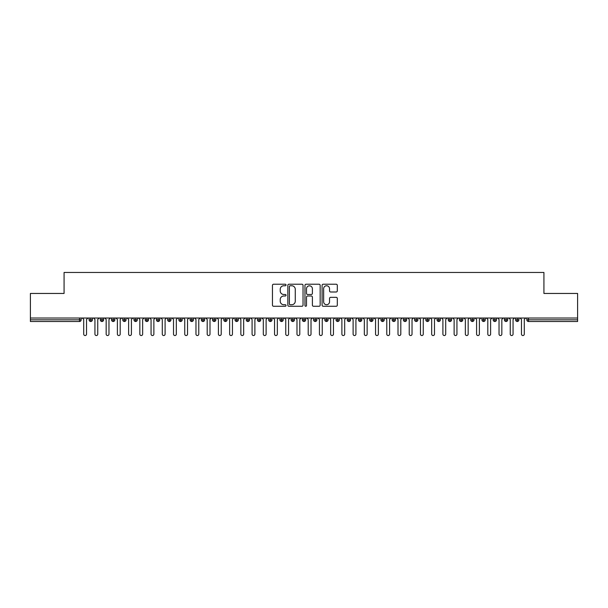 <?xml version="1.0" encoding="UTF-8"?>
<svg xmlns="http://www.w3.org/2000/svg" width="608" height="608" viewBox="0 0 608 608"><rect width="100%" height="100%" fill="white"/><g stroke="black" fill="none" stroke-linecap="round" stroke-linejoin="round"><path stroke-width="0.91" d="M286.041 285A0.768 0.768 0 0 0 285.274 284.225L273.562 284.225A1.102 1.102 0 0 0 272.46 285.327L272.46 305.163A1.102 1.102 0 0 0 273.562 306.265L285.274 306.265A0.768 0.768 0 0 0 286.041 305.49A0.768 0.768 0 0 0 285.274 304.722L283.754 304.722A3.526 3.526 0 0 1 280.227 301.196L280.227 299.539A3.526 3.526 0 0 1 283.754 296.012L285.274 296.012A0.768 0.768 0 0 0 286.041 295.245A0.768 0.768 0 0 0 285.274 294.477L283.754 294.477A3.526 3.526 0 0 1 280.227 290.951L280.227 289.294A3.526 3.526 0 0 1 283.754 285.768L285.274 285.768A0.768 0.768 0 0 0 286.041 285M336.201 291.992A1.102 1.102 0 0 0 337.303 290.89L337.303 285.327A1.102 1.102 0 0 0 336.201 284.225L323.198 284.225A1.102 1.102 0 0 0 322.096 285.327L322.096 305.163A1.102 1.102 0 0 0 323.198 306.265L336.201 306.265A1.102 1.102 0 0 0 337.303 305.163L337.303 298.437A1.102 1.102 0 0 0 336.201 297.335L330.638 297.335A1.102 1.102 0 0 0 329.536 298.437L329.536 301.773A2.949 2.949 0 0 1 326.587 304.722A2.949 2.949 0 0 1 323.638 301.773L323.638 288.716A2.949 2.949 0 0 1 326.587 285.768A2.949 2.949 0 0 1 329.536 288.716L329.536 290.89A1.102 1.102 0 0 0 330.638 291.992L336.201 291.992M30.4 318.03L577.6 318.03L577.6 293.451L543.924 293.451L543.924 272.46L64.076 272.46L64.076 293.451L30.4 293.451L30.4 319.823L79.481 319.823L79.481 318.03M303.035 285.327A1.102 1.102 0 0 0 301.933 284.225L288.937 284.225A1.102 1.102 0 0 0 287.835 285.327L287.835 305.163A1.102 1.102 0 0 0 288.937 306.265L301.933 306.265A1.102 1.102 0 0 0 303.035 305.163L303.035 285.327M306.067 284.225L319.063 284.225A1.102 1.102 0 0 1 320.165 285.327L320.165 305.163A1.102 1.102 0 0 1 319.063 306.265L313.5 306.265A1.102 1.102 0 0 1 312.398 305.163L312.398 297.114A1.102 1.102 0 0 0 311.296 296.012L307.61 296.012A1.102 1.102 0 0 0 306.508 297.114L306.508 305.49A0.768 0.768 0 0 1 305.733 306.265A0.768 0.768 0 0 1 304.965 305.49L304.965 285.327A1.102 1.102 0 0 1 306.067 284.225M81.16 319.823L79.481 319.823L79.481 321.51A1.687 1.687 0 0 0 81.16 319.823L81.16 318.03L81.16 319.823A1.687 1.687 0 0 1 79.481 321.51L30.4 321.51L30.4 319.823M577.6 318.03L577.6 321.51L528.519 321.51A1.687 1.687 0 0 1 526.84 319.823L526.84 318.03M90.759 318.03L90.759 319.823L89.08 319.823L89.08 318.03L89.08 319.823A1.687 1.687 0 0 0 90.759 321.51A1.687 1.687 0 0 0 92.386 319.831L92.386 319.831A1.687 1.687 0 0 1 90.759 321.51A1.687 1.687 0 0 1 89.08 319.823A1.687 1.687 0 0 0 90.759 321.51L90.759 319.823L92.386 319.823L92.386 318.03M101.984 318.03L101.984 319.823L100.305 319.823L100.305 318.03L100.305 319.823A1.687 1.687 0 0 0 101.984 321.51A1.687 1.687 0 0 0 103.611 319.831L103.611 319.831A1.687 1.687 0 0 1 101.984 321.51A1.687 1.687 0 0 1 100.305 319.823A1.687 1.687 0 0 0 101.984 321.51L101.984 319.823L103.611 319.823L103.611 318.03M113.21 318.03L113.21 319.823L111.522 319.823L111.522 318.03L111.522 319.823A1.687 1.687 0 0 0 113.21 321.51A1.687 1.687 0 0 0 114.836 319.831L114.836 319.831A1.687 1.687 0 0 1 113.21 321.51A1.687 1.687 0 0 1 111.522 319.823A1.687 1.687 0 0 0 113.21 321.51L113.21 319.823L114.836 319.823L114.836 318.03M124.435 318.03L124.435 319.823L122.748 319.823L122.748 318.03L122.748 319.823A1.687 1.687 0 0 0 124.435 321.51A1.687 1.687 0 0 0 126.061 319.831L126.061 319.831A1.687 1.687 0 0 1 124.435 321.51A1.687 1.687 0 0 1 122.748 319.823A1.687 1.687 0 0 0 124.435 321.51L124.435 319.823L126.061 319.823L126.061 318.03M135.66 318.03L135.66 319.823L133.973 319.823L133.973 318.03L133.973 319.823A1.687 1.687 0 0 0 135.66 321.51A1.687 1.687 0 0 0 137.286 319.831L137.286 319.831A1.687 1.687 0 0 1 135.66 321.51A1.687 1.687 0 0 1 133.973 319.823A1.687 1.687 0 0 0 135.66 321.51L135.66 319.823L137.286 319.823L137.286 318.03M146.885 321.51A1.687 1.687 0 0 1 145.198 319.823L145.198 318.03L145.198 319.823A1.687 1.687 0 0 0 146.885 321.51A1.687 1.687 0 0 0 148.512 319.831L148.512 319.831A1.687 1.687 0 0 1 146.885 321.51L146.885 319.823L148.512 319.823L148.512 318.03M158.11 318.03L158.11 321.51A1.687 1.687 0 0 1 156.423 319.823L156.423 318.03L156.423 319.823A1.687 1.687 0 0 0 158.11 321.51A1.687 1.687 0 0 0 159.737 319.831L159.737 318.03M169.336 318.03L169.336 321.51A1.687 1.687 0 0 1 167.648 319.823L167.648 318.03L167.648 319.823A1.687 1.687 0 0 0 169.336 321.51A1.687 1.687 0 0 0 170.962 319.831L170.962 318.03M180.561 318.03L180.561 319.823L178.874 319.823L178.874 318.03L178.874 319.823A1.687 1.687 0 0 0 180.561 321.51A1.687 1.687 0 0 0 182.187 319.831L182.187 319.831A1.687 1.687 0 0 1 180.561 321.51A1.687 1.687 0 0 1 178.874 319.823A1.687 1.687 0 0 0 180.561 321.51L180.561 319.823L182.187 319.823L182.187 318.03M191.778 318.03L191.778 319.823L190.099 319.823L190.099 318.03L190.099 319.823A1.687 1.687 0 0 0 191.778 321.51A1.687 1.687 0 0 0 193.412 319.831L193.412 319.831A1.687 1.687 0 0 1 191.778 321.51A1.687 1.687 0 0 1 190.099 319.823A1.687 1.687 0 0 0 191.778 321.51L191.778 319.823L193.412 319.823L193.412 318.03M203.004 318.03L203.004 319.823L201.324 319.823L201.324 318.03L201.324 319.823A1.687 1.687 0 0 0 203.004 321.51A1.687 1.687 0 0 0 204.638 319.831L204.638 319.831A1.687 1.687 0 0 1 203.004 321.51A1.687 1.687 0 0 1 201.324 319.823A1.687 1.687 0 0 0 203.004 321.51L203.004 319.823L204.638 319.823L204.638 318.03M214.229 318.03L214.229 319.823L212.549 319.823L212.549 318.03L212.549 319.823A1.687 1.687 0 0 0 214.229 321.51A1.687 1.687 0 0 0 215.855 319.831L215.855 319.831A1.687 1.687 0 0 1 214.229 321.51A1.687 1.687 0 0 1 212.549 319.823A1.687 1.687 0 0 0 214.229 321.51L214.229 319.823L215.855 319.823L215.855 318.03M225.454 318.03L225.454 321.51A1.687 1.687 0 0 1 223.774 319.823A1.687 1.687 0 0 0 225.454 321.51A1.687 1.687 0 0 1 223.774 319.823L223.774 318.03M227.08 318.03L227.08 319.831A1.687 1.687 0 0 1 225.454 321.51A1.687 1.687 0 0 0 227.08 319.831M236.679 321.51A1.687 1.687 0 0 1 235 319.823L235 318.03L235 319.823A1.687 1.687 0 0 0 236.679 321.51A1.687 1.687 0 0 0 238.306 319.831L238.306 319.831A1.687 1.687 0 0 1 236.679 321.51L236.679 319.823L238.306 319.823L238.306 318.03L238.306 319.823M247.904 318.03L247.904 321.51A1.687 1.687 0 0 1 246.225 319.823L246.225 318.03L246.225 319.823A1.687 1.687 0 0 0 247.904 321.51A1.687 1.687 0 0 0 249.531 319.831L249.531 318.03M259.13 318.03L259.13 321.51A1.687 1.687 0 0 1 257.442 319.823L257.442 318.03L257.442 319.823A1.687 1.687 0 0 0 259.13 321.51A1.687 1.687 0 0 0 260.756 319.831L260.756 318.03M270.355 318.03L270.355 319.823L268.668 319.823A1.687 1.687 0 0 0 270.355 321.51A1.687 1.687 0 0 1 268.668 319.823L268.668 318.03L268.668 319.823A1.687 1.687 0 0 0 270.355 321.51A1.687 1.687 0 0 0 271.981 319.831L271.981 318.03L271.981 319.823L270.355 319.823L270.355 321.51A1.687 1.687 0 0 0 271.981 319.831M281.58 321.51A1.687 1.687 0 0 1 279.893 319.823L279.893 318.03L279.893 319.823A1.687 1.687 0 0 0 281.58 321.51A1.687 1.687 0 0 0 283.206 319.831L283.206 319.831A1.687 1.687 0 0 1 281.58 321.51L281.58 319.823L283.206 319.823L283.206 318.03M292.805 318.03L292.805 319.823L291.118 319.823L291.118 318.03L291.118 319.823A1.687 1.687 0 0 0 292.805 321.51A1.687 1.687 0 0 0 294.432 319.831L294.432 319.831A1.687 1.687 0 0 1 292.805 321.51A1.687 1.687 0 0 1 291.118 319.823A1.687 1.687 0 0 0 292.805 321.51L292.805 319.823L294.432 319.823L294.432 318.03M304.03 321.51A1.687 1.687 0 0 1 302.343 319.823L302.343 318.03L302.343 319.823A1.687 1.687 0 0 0 304.03 321.51A1.687 1.687 0 0 0 305.657 319.831L305.657 319.831A1.687 1.687 0 0 1 304.03 321.51L304.03 319.823L305.657 319.823L305.657 318.03M315.256 318.03L315.256 321.51A1.687 1.687 0 0 1 313.568 319.823L313.568 318.03M316.882 318.03L316.882 319.831L313.568 319.823A1.687 1.687 0 0 0 315.256 321.51A1.687 1.687 0 0 0 316.882 319.831A1.687 1.687 0 0 1 315.256 321.51M326.481 321.51A1.687 1.687 0 0 1 324.794 319.823L324.794 318.03L324.794 319.823A1.687 1.687 0 0 0 326.481 321.51A1.687 1.687 0 0 0 328.107 319.831L328.107 319.831A1.687 1.687 0 0 1 326.481 321.51L326.481 319.823L328.107 319.823L328.107 318.03M337.698 318.03L337.698 321.51A1.687 1.687 0 0 1 336.019 319.823L336.019 318.03M339.332 318.03L339.332 319.831L336.019 319.823A1.687 1.687 0 0 0 337.698 321.51A1.687 1.687 0 0 0 339.332 319.831A1.687 1.687 0 0 1 337.698 321.51M348.924 318.03L348.924 321.51A1.687 1.687 0 0 1 347.244 319.823L347.244 318.03M350.558 318.03L350.558 319.831L347.244 319.823A1.687 1.687 0 0 0 348.924 321.51A1.687 1.687 0 0 0 350.558 319.831A1.687 1.687 0 0 1 348.924 321.51M360.149 318.03L360.149 321.51A1.687 1.687 0 0 1 358.469 319.823A1.687 1.687 0 0 0 360.149 321.51A1.687 1.687 0 0 1 358.469 319.823L358.469 318.03M361.775 318.03L361.775 319.831L361.775 318.03M371.374 318.03L371.374 321.51A1.687 1.687 0 0 1 369.694 319.823L369.694 318.03M373 318.03L373 319.831L369.694 319.823A1.687 1.687 0 0 0 371.374 321.51A1.687 1.687 0 0 0 373 319.831A1.687 1.687 0 0 1 371.374 321.51M382.599 318.03L382.599 321.51A1.687 1.687 0 0 1 380.92 319.823L380.92 318.03M384.226 318.03L384.226 319.831L380.92 319.823A1.687 1.687 0 0 0 382.599 321.51A1.687 1.687 0 0 0 384.226 319.831A1.687 1.687 0 0 1 382.599 321.51M393.824 318.03L393.824 321.51A1.687 1.687 0 0 1 392.145 319.823L392.145 318.03M395.451 318.03L395.451 319.831L392.145 319.823A1.687 1.687 0 0 0 393.824 321.51A1.687 1.687 0 0 0 395.451 319.831A1.687 1.687 0 0 1 393.824 321.51M405.05 318.03L405.05 321.51A1.687 1.687 0 0 1 403.362 319.823L403.362 318.03M406.676 318.03L406.676 319.831L403.362 319.823A1.687 1.687 0 0 0 405.05 321.51A1.687 1.687 0 0 0 406.676 319.831A1.687 1.687 0 0 1 405.05 321.51M416.275 318.03L416.275 321.51A1.687 1.687 0 0 1 414.588 319.823L414.588 318.03M417.901 318.03L417.901 319.831L417.901 318.03M427.5 318.03L427.5 321.51A1.687 1.687 0 0 1 425.813 319.823L425.813 318.03M429.126 318.03L429.126 319.831L425.813 319.823A1.687 1.687 0 0 0 427.5 321.51A1.687 1.687 0 0 0 429.126 319.831A1.687 1.687 0 0 1 427.5 321.51M438.725 321.51A1.687 1.687 0 0 1 437.038 319.823L437.038 318.03L437.038 319.823A1.687 1.687 0 0 0 438.725 321.51A1.687 1.687 0 0 0 440.352 319.831L440.352 319.831A1.687 1.687 0 0 1 438.725 321.51L438.725 319.823L440.352 319.823L440.352 318.03M449.95 318.03L449.95 321.51A1.687 1.687 0 0 1 448.263 319.823L448.263 318.03M451.577 318.03L451.577 319.831L451.577 318.03M461.176 318.03L461.176 321.51A1.687 1.687 0 0 1 459.488 319.823A1.687 1.687 0 0 0 461.176 321.51A1.687 1.687 0 0 1 459.488 319.823L459.488 318.03M462.802 318.03L462.802 319.831L462.802 318.03M472.401 318.03L472.401 319.823L470.714 319.823L470.714 318.03L470.714 319.823A1.687 1.687 0 0 0 472.401 321.51A1.687 1.687 0 0 0 474.027 319.831L474.027 319.831A1.687 1.687 0 0 1 472.401 321.51A1.687 1.687 0 0 1 470.714 319.823A1.687 1.687 0 0 0 472.401 321.51L472.401 319.823L474.027 319.823L474.027 318.03M483.618 318.03L483.618 321.51A1.687 1.687 0 0 1 481.939 319.823A1.687 1.687 0 0 0 483.618 321.51A1.687 1.687 0 0 1 481.939 319.823L481.939 318.03M485.252 318.03L485.252 319.831A1.687 1.687 0 0 1 483.618 321.51A1.687 1.687 0 0 0 485.252 319.831M494.844 321.51A1.687 1.687 0 0 1 493.164 319.823L493.164 318.03L493.164 319.823A1.687 1.687 0 0 0 494.844 321.51A1.687 1.687 0 0 0 496.478 319.831L496.478 319.831A1.687 1.687 0 0 1 494.844 321.51L494.844 319.823L496.478 319.823L496.478 318.03M506.069 318.03L506.069 321.51A1.687 1.687 0 0 1 504.389 319.823L504.389 318.03M507.695 318.03L507.695 319.831L507.695 318.03M517.294 318.03L517.294 321.51A1.687 1.687 0 0 1 515.614 319.823A1.687 1.687 0 0 0 517.294 321.51A1.687 1.687 0 0 1 515.614 319.823L515.614 318.03M518.92 318.03L518.92 319.831L518.92 318.03M146.885 318.03L146.885 319.823L145.198 319.823M236.679 318.03L236.679 319.823L235 319.823M281.58 318.03L281.58 319.823L279.893 319.823M304.03 318.03L304.03 319.823L302.343 319.823M326.481 318.03L326.481 319.823L324.794 319.823M360.149 321.51A1.687 1.687 0 0 0 361.775 319.831A1.687 1.687 0 0 1 360.149 321.51M416.275 321.51A1.687 1.687 0 0 0 417.901 319.831A1.687 1.687 0 0 1 416.275 321.51A1.687 1.687 0 0 1 414.588 319.823L417.901 319.823M438.725 318.03L438.725 319.823L437.038 319.823M449.95 321.51A1.687 1.687 0 0 0 451.577 319.831A1.687 1.687 0 0 1 449.95 321.51A1.687 1.687 0 0 1 448.263 319.823L451.577 319.823M461.176 321.51A1.687 1.687 0 0 0 462.802 319.831A1.687 1.687 0 0 1 461.176 321.51M494.844 318.03L494.844 319.823L493.164 319.823M506.069 321.51A1.687 1.687 0 0 0 507.695 319.831A1.687 1.687 0 0 1 506.069 321.51A1.687 1.687 0 0 1 504.389 319.823L507.695 319.823M517.294 321.51A1.687 1.687 0 0 0 518.92 319.831A1.687 1.687 0 0 1 517.294 321.51M290.145 285.768A0.768 0.768 0 0 0 289.378 286.543L289.378 303.947A0.768 0.768 0 0 0 290.145 304.722L291.741 304.722A3.526 3.526 0 0 0 295.268 301.196L295.268 289.294A3.526 3.526 0 0 0 291.741 285.768L290.145 285.768M312.398 288.77A2.949 2.949 0 0 0 309.457 285.828A2.949 2.949 0 0 0 306.508 288.77L306.508 293.375A1.102 1.102 0 0 0 307.61 294.477L311.296 294.477A1.102 1.102 0 0 0 312.398 293.375L312.398 288.77M82.316 318.03L83.714 319.436L83.714 334.142A1.406 1.406 0 0 0 85.12 335.54A1.406 1.406 0 0 0 86.526 334.142L86.526 319.436L87.924 318.03M93.541 318.03L94.939 319.436L94.939 334.142A1.406 1.406 0 0 0 96.345 335.54A1.406 1.406 0 0 0 97.751 334.142L97.751 319.436L99.15 318.03M104.766 318.03L106.164 319.436L106.164 334.142A1.406 1.406 0 0 0 107.57 335.54A1.406 1.406 0 0 0 108.969 334.142L108.969 319.436L110.375 318.03M115.991 318.03L117.39 319.436L117.39 334.142A1.406 1.406 0 0 0 118.796 335.54A1.406 1.406 0 0 0 120.194 334.142L120.194 319.436L121.6 318.03M127.209 318.03L128.615 319.436L128.615 334.142A1.406 1.406 0 0 0 130.021 335.54A1.406 1.406 0 0 0 131.419 334.142L131.419 319.436L132.825 318.03M138.434 318.03L139.84 319.436L139.84 334.142A1.406 1.406 0 0 0 141.246 335.54A1.406 1.406 0 0 0 142.644 334.142L142.644 319.436L144.05 318.03M149.659 318.03L151.065 319.436L151.065 334.142A1.406 1.406 0 0 0 152.471 335.54A1.406 1.406 0 0 0 153.87 334.142L153.87 319.436L155.276 318.03M160.884 318.03L162.29 319.436L162.29 334.142A1.406 1.406 0 0 0 163.689 335.54A1.406 1.406 0 0 0 165.095 334.142L165.095 319.436L166.501 318.03M172.11 318.03L173.516 319.436L173.516 334.142A1.406 1.406 0 0 0 174.914 335.54A1.406 1.406 0 0 0 176.32 334.142L176.32 319.436L177.726 318.03M183.335 318.03L184.741 319.436L184.741 334.142A1.406 1.406 0 0 0 186.139 335.54A1.406 1.406 0 0 0 187.545 334.142L187.545 319.436L188.951 318.03M194.56 318.03L195.966 319.436L195.966 334.142A1.406 1.406 0 0 0 197.364 335.54A1.406 1.406 0 0 0 198.77 334.142L198.77 319.436L200.169 318.03M205.785 318.03L207.191 319.436L207.191 334.142A1.406 1.406 0 0 0 208.59 335.54A1.406 1.406 0 0 0 209.996 334.142L209.996 319.436L211.394 318.03M217.01 318.03L218.409 319.436L218.409 334.142A1.406 1.406 0 0 0 219.815 335.54A1.406 1.406 0 0 0 221.221 334.142L221.221 319.436L222.619 318.03M228.236 318.03L229.634 319.436L229.634 334.142A1.406 1.406 0 0 0 231.04 335.54A1.406 1.406 0 0 0 232.446 334.142L232.446 319.436L233.844 318.03M239.461 318.03L240.859 319.436L240.859 334.142A1.406 1.406 0 0 0 242.265 335.54A1.406 1.406 0 0 0 243.671 334.142L243.671 319.436L245.07 318.03M250.686 318.03L252.084 319.436L252.084 334.142A1.406 1.406 0 0 0 253.49 335.54A1.406 1.406 0 0 0 254.889 334.142L254.889 319.436L256.295 318.03M261.911 318.03L263.31 319.436L263.31 334.142A1.406 1.406 0 0 0 264.716 335.54A1.406 1.406 0 0 0 266.114 334.142L266.114 319.436L267.52 318.03M273.129 318.03L274.535 319.436L274.535 334.142A1.406 1.406 0 0 0 275.941 335.54A1.406 1.406 0 0 0 277.339 334.142L277.339 319.436L278.745 318.03M284.354 318.03L285.76 319.436L285.76 334.142A1.406 1.406 0 0 0 287.166 335.54A1.406 1.406 0 0 0 288.564 334.142L288.564 319.436L289.97 318.03M295.579 318.03L296.985 319.436L296.985 334.142A1.406 1.406 0 0 0 298.391 335.54A1.406 1.406 0 0 0 299.79 334.142L299.79 319.436L301.196 318.03M306.804 318.03L308.21 319.436L308.21 334.142A1.406 1.406 0 0 0 309.609 335.54A1.406 1.406 0 0 0 311.015 334.142L311.015 319.436L312.421 318.03M318.03 318.03L319.436 319.436L319.436 334.142A1.406 1.406 0 0 0 320.834 335.54A1.406 1.406 0 0 0 322.24 334.142L322.24 319.436L323.646 318.03M329.255 318.03L330.661 319.436L330.661 334.142A1.406 1.406 0 0 0 332.059 335.54A1.406 1.406 0 0 0 333.465 334.142L333.465 319.436L334.871 318.03M340.48 318.03L341.886 319.436L341.886 334.142A1.406 1.406 0 0 0 343.284 335.54A1.406 1.406 0 0 0 344.69 334.142L344.69 319.436L346.089 318.03M351.705 318.03L353.111 319.436L353.111 334.142A1.406 1.406 0 0 0 354.51 335.54A1.406 1.406 0 0 0 355.916 334.142L355.916 319.436L357.314 318.03M362.93 318.03L364.329 319.436L364.329 334.142A1.406 1.406 0 0 0 365.735 335.54A1.406 1.406 0 0 0 367.141 334.142L367.141 319.436L368.539 318.03M374.156 318.03L375.554 319.436L375.554 334.142A1.406 1.406 0 0 0 376.96 335.54A1.406 1.406 0 0 0 378.366 334.142L378.366 319.436L379.764 318.03M385.381 318.03L386.779 319.436L386.779 334.142A1.406 1.406 0 0 0 388.185 335.54A1.406 1.406 0 0 0 389.591 334.142L389.591 319.436L390.99 318.03M396.606 318.03L398.004 319.436L398.004 334.142A1.406 1.406 0 0 0 399.41 335.54A1.406 1.406 0 0 0 400.809 334.142L400.809 319.436L402.215 318.03M407.831 318.03L409.23 319.436L409.23 334.142A1.406 1.406 0 0 0 410.636 335.54A1.406 1.406 0 0 0 412.034 334.142L412.034 319.436L413.44 318.03M419.049 318.03L420.455 319.436L420.455 334.142A1.406 1.406 0 0 0 421.861 335.54A1.406 1.406 0 0 0 423.259 334.142L423.259 319.436L424.665 318.03M430.274 318.03L431.68 319.436L431.68 334.142A1.406 1.406 0 0 0 433.086 335.54A1.406 1.406 0 0 0 434.484 334.142L434.484 319.436L435.89 318.03M441.499 318.03L442.905 319.436L442.905 334.142A1.406 1.406 0 0 0 444.311 335.54A1.406 1.406 0 0 0 445.71 334.142L445.71 319.436L447.116 318.03M452.724 318.03L454.13 319.436L454.13 334.142A1.406 1.406 0 0 0 455.529 335.54A1.406 1.406 0 0 0 456.935 334.142L456.935 319.436L458.341 318.03M463.95 318.03L465.356 319.436L465.356 334.142A1.406 1.406 0 0 0 466.754 335.54A1.406 1.406 0 0 0 468.16 334.142L468.16 319.436L469.566 318.03M475.175 318.03L476.581 319.436L476.581 334.142A1.406 1.406 0 0 0 477.979 335.54A1.406 1.406 0 0 0 479.385 334.142L479.385 319.436L480.791 318.03M486.4 318.03L487.806 319.436L487.806 334.142A1.406 1.406 0 0 0 489.204 335.54A1.406 1.406 0 0 0 490.61 334.142L490.61 319.436L492.009 318.03M497.625 318.03L499.031 319.436L499.031 334.142A1.406 1.406 0 0 0 500.43 335.54A1.406 1.406 0 0 0 501.836 334.142L501.836 319.436L503.234 318.03M508.85 318.03L510.249 319.436L510.249 334.142A1.406 1.406 0 0 0 511.655 335.54A1.406 1.406 0 0 0 513.061 334.142L513.061 319.436L514.459 318.03M520.076 318.03L521.474 319.436L521.474 334.142A1.406 1.406 0 0 0 522.88 335.54A1.406 1.406 0 0 0 524.286 334.142L524.286 319.436L525.684 318.03M528.519 318.03L528.519 319.823L577.6 319.823M528.519 319.823L528.519 321.51A1.687 1.687 0 0 1 526.84 319.823L528.519 319.823M159.737 319.823L156.423 319.823A1.687 1.687 0 0 0 158.11 321.51A1.687 1.687 0 0 0 159.737 319.831M167.648 319.823L170.962 319.823M169.336 321.51A1.687 1.687 0 0 0 170.962 319.831M223.774 319.823L227.08 319.823M246.225 319.823L249.531 319.823M260.756 319.823L257.442 319.823A1.687 1.687 0 0 0 259.13 321.51A1.687 1.687 0 0 0 260.756 319.831M247.904 321.51A1.687 1.687 0 0 0 249.531 319.831M358.469 319.823L361.775 319.823M459.488 319.823L462.802 319.823M481.939 319.823L485.252 319.823M515.614 319.823L518.92 319.823"/></g></svg>
